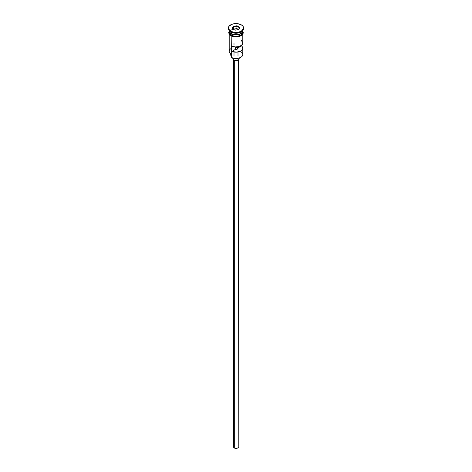 <?xml version="1.0" encoding="UTF-8"?>
<svg xmlns="http://www.w3.org/2000/svg" width="472" height="472" viewBox="0 0 472 472"><rect width="100%" height="100%" fill="white"/><g stroke="black" fill="none" stroke-linecap="round" stroke-linejoin="round"><path stroke-width="0.71" d="M240.814 51.755A6.803 3.929 180 0 1 240.814 57.307A6.803 3.929 180 0 1 231.186 57.307L231.416 57.442A6.484 3.746 0 0 0 240.584 57.442A6.484 3.746 0 0 0 240.696 57.377M240.814 57.307L238.484 58.251L236 58.54L233.516 58.251L231.186 57.307A6.803 3.929 0 0 0 238.602 58.162A6.803 3.929 0 0 0 242.803 54.534L242.803 48.256A6.803 3.929 180 0 1 239.044 51.772A6.803 3.929 180 0 1 231.917 51.401L231.917 46.167A6.803 3.929 0 0 0 239.044 46.539A6.803 3.929 0 0 0 242.803 43.029L242.803 34.208M242.791 43.306L241.593 45.265L238.826 46.598L235.268 46.934L231.917 46.167L231.917 51.401L235.439 49.365L235.439 46.94L235.439 49.365A2 1.156 180 0 0 238 48.256A2 1.156 180 0 0 237.923 47.932L241.446 45.896L241.446 45.383L242.525 47.147L242.791 48.533L242.189 49.884L240.814 51.035L236.484 52.174L231.917 51.401L235.439 49.365L237.416 49.07L237.416 46.87L237.416 49.07L237.941 48.539L237.923 46.793L237.923 47.932L241.446 45.896A6.803 3.929 180 0 1 242.803 48.256M234.301 60.28L234.301 447.993A2.401 1.387 0 0 0 236.92 448.294A2.401 1.387 0 0 0 238.401 447.013L237.994 447.786L236.92 448.294L234.301 447.993L234.301 60.28M233.734 58.304L233.734 60.021A3.204 1.847 0 0 0 237.227 60.422A3.204 1.847 0 0 0 239.204 58.717L238.661 59.743L237.782 60.251L235.375 60.528L233.734 60.021L233.734 58.304M229.197 30.603A6.803 3.929 0 0 0 231.186 33.382A6.803 3.929 0 0 0 238.602 34.238A6.803 3.929 0 0 0 242.803 30.603L242.803 30.603A6.803 3.929 0 0 1 238.602 34.238A6.803 3.929 0 0 1 231.186 33.382L231.186 32.078A6.803 3.929 0 0 0 240.814 32.078L241.381 31.748A7.605 4.39 180 0 1 230.619 31.748L231.186 32.078L231.186 33.382A6.803 3.929 0 0 1 229.197 30.603L229.197 30.603M229.711 32.108A6.643 3.835 0 0 0 231.304 33.583L231.304 33.447A6.643 3.835 180 0 0 240.755 33.418A6.643 3.835 180 0 1 231.304 33.447L231.186 33.777A6.803 3.929 180 0 1 229.203 30.804A6.803 3.929 180 0 0 229.197 30.999L229.197 32.308A6.803 3.929 0 0 0 231.186 35.081A6.803 3.929 0 0 0 238.602 35.937A6.803 3.929 0 0 0 242.803 32.308L242.289 33.807L240.814 35.081L238.602 35.937L236 36.232L233.398 35.937L231.186 35.081L231.186 33.777L231.186 35.081L230.342 34.486L229.197 32.308M228.395 27.99L228.395 28.644A7.605 4.39 0 0 0 230.619 31.748L230.619 31.099A7.605 4.39 180 0 1 228.395 27.99A7.605 4.39 180 0 1 233.091 23.936A7.605 4.39 180 0 1 241.381 24.886L237.481 23.683L234.519 23.683L231.776 24.337L228.973 26.308L228.542 28.845L230.619 31.099L233.091 32.049L236 32.385L238.909 32.049L241.381 31.099L243.458 28.845L243.027 26.308L241.381 24.886A7.605 4.39 180 0 1 243.605 27.99A7.605 4.39 180 0 1 238.909 32.049A7.605 4.39 180 0 1 230.619 31.099L230.619 31.748A7.605 4.39 0 0 0 238.909 32.704A7.605 4.39 0 0 0 243.605 28.644A7.605 4.39 0 0 0 243.587 28.32A7.605 4.39 180 0 1 241.381 31.748M229.197 34.208L229.197 51.265A6.803 3.929 0 0 0 231.186 54.044L231.186 35.931L231.416 57.442M242.797 30.804A6.803 3.929 180 0 1 242.803 30.999A6.803 3.929 180 0 1 238.602 34.627A6.803 3.929 180 0 1 231.186 33.777A6.803 3.929 180 0 1 229.197 30.999M242.289 29.494A6.803 3.929 180 0 1 239.782 34.267A6.803 3.929 180 0 1 231.186 33.777L231.304 33.583A6.643 3.835 0 0 0 242.289 32.108M241.08 31.913A6.803 3.929 180 0 1 231.186 32.078L230.619 31.748A7.605 4.39 180 0 1 228.413 28.32M242.62 31.211A6.885 3.977 180 0 1 239.493 35.73A6.885 3.977 180 0 1 231.132 35.117L230.932 35.789L231.132 35.117A6.885 3.977 180 0 1 229.197 31.701M238.743 29.311A6.885 3.977 0 0 0 230.188 30.827M233.192 26.367L237.027 25.777L239.841 27.4L238.808 29.612L234.973 30.208L232.159 28.585L233.192 26.367L232.159 28.585L234.973 30.208L238.808 29.612L239.841 27.4L238.584 29.647L239.841 27.4L237.027 25.777L233.192 26.367L233.38 29.288L233.451 26.78L236.932 26.243L236.932 28.597L233.451 29.134L236.932 28.597L236.932 26.243L239.481 27.712L236.932 26.243L237.027 25.777L236.932 26.243L233.451 26.78L233.192 26.367M242.755 31.53L242.755 33.081L240.867 35.117L238.637 35.978L236 36.279L233.363 35.978L231.132 35.117L229.244 33.081L229.244 31.53M231.132 35.772L232.177 36.267M233.363 36.633L236 36.934L238.637 36.633M239.823 36.267L241.723 35.17M242.36 34.48L242.885 32.957M229.115 32.957L229.64 34.48M229.197 32.957L229.327 32.19M242.673 32.19L242.803 32.957M237.416 47.418A6.803 3.929 0 0 0 235.439 47.347A6.803 3.929 180 0 1 237.416 47.418M231.186 32.078L230.619 31.748M231.186 56.103A4.803 2.773 0 0 0 231.05 55.867L231.05 53.961L231.05 55.867L230.731 54.581M231.186 48.486A6.803 3.929 180 0 0 231.186 54.044L231.186 57.307M230.714 53.737L230.714 54.793A5.286 3.05 0 0 0 231.05 55.867M230.837 54.144L231.05 53.731M231.304 33.583A6.643 3.835 0 0 0 241.747 32.792M242.767 42.604L241.446 40.669M232.796 58.05L232.796 58.717A3.204 1.847 0 0 0 233.734 60.021L232.861 59.077L233.044 58.009M238.956 58.009L239.204 58.717L239.204 58.05M233.599 59.938L233.599 447.013A2.401 1.387 0 0 0 234.301 447.993L233.646 447.285L233.782 446.482M238.218 446.482L238.401 59.938M232.519 28.792L233.451 26.78L232.519 28.792M238.62 29.571L236.932 28.597L238.62 29.571M234 43.029L234 44.964M234 52.008L234 56.239M242.803 30.999L242.803 32.308M243.605 27.99L243.605 28.644M242.803 31.052L243.286 32.71L242.932 33.996L241.251 35.683L238.425 36.763L236.265 37.005L233.77 36.804L230.932 35.789L229.079 34.014L228.713 32.538L229.197 31.052M238 52.008L238 56.239M238 58.357L238 59.484"/></g></svg>
